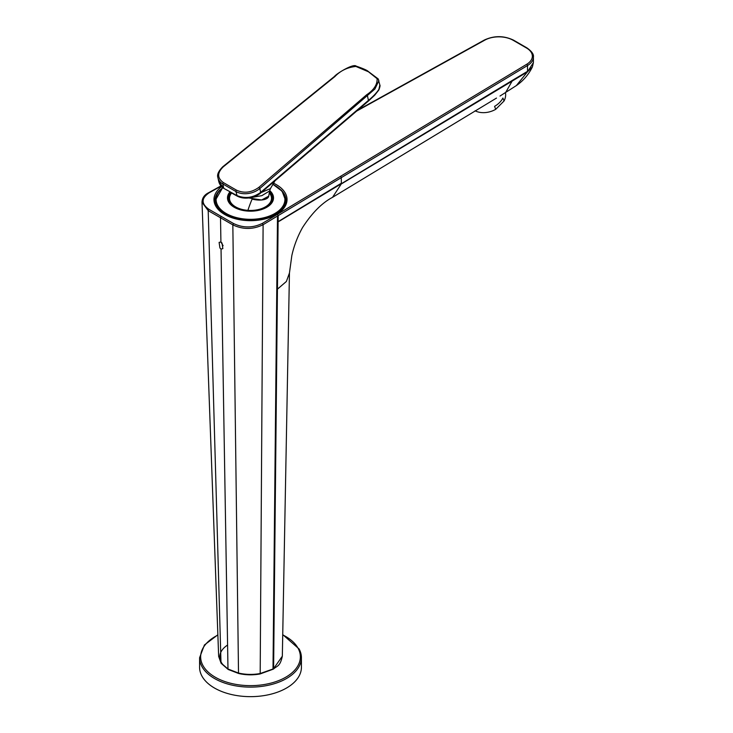 <?xml version="1.0" encoding="UTF-8"?>
<svg xmlns="http://www.w3.org/2000/svg" width="733" height="733" viewBox="0 0 733 733"><rect width="100%" height="100%" fill="white"/><g stroke="black" fill="none" stroke-linecap="round" stroke-linejoin="round"><path stroke-width="1.1" d="M223.391 182.599A1.063 0.614 120 0 0 222.823 183.965A16.969 11.691 167.8 0 1 217.948 177.78L218.764 181.582L223.675 187.914L222.823 183.965L235.898 191.515A1.063 0.614 120 0 1 236.466 190.149C244.071 193.585 251.547 192.642 258.896 187.327L366.564 94.841C373.903 89.939 377.413 84.561 377.101 78.688L368.488 71.797L355.89 66.446C347.442 67.344 340.451 70.716 334.908 76.562L223.318 166.794C217.115 172.768 217.142 178.037 223.391 182.599L236.466 190.149M218.764 181.582C219.689 184.762 221.439 187.062 224.023 188.5L236.75 195.464C245.024 198.909 252.995 197.883 260.655 192.385L259.821 188.509L258.896 187.327M260.655 192.385L368.442 100.403L367.49 96.014L366.564 94.841M274.637 181.417L270.413 188.61L261.351 192.458M270.413 188.61L269.634 190.956L261.855 195.647L249.238 197.919M248.799 197.974L261.617 199.99L268.727 196.178L269.634 190.947M247.91 210.353A34.469 6.084 -75.2 0 1 252.125 199.092A13.258 5.818 9.8 0 0 268.736 196.123M231.61 193.026A21 12.122 0 0 0 230.565 202.143A21 12.122 0 0 0 244.584 209.959A21 12.122 0 0 0 270.431 202.143A21 12.122 0 0 0 269.295 192.907M263.367 208.676A22.063 12.736 0 0 0 272.566 198.322A22.063 12.736 0 0 0 269.478 191.826M230.813 192.577A22.063 12.736 0 0 0 228.439 198.322A22.063 12.736 0 0 0 237.639 208.676M505.477 92.853A19.095 14.129 158.9 0 1 504.047 100.998L502.911 98.039A19.095 14.129 158.9 0 1 494.564 106.358L495.71 109.318A19.095 14.129 158.9 0 1 492.897 110.71A19.095 14.129 158.9 0 1 475.076 110.802M495.71 109.318L504.047 100.998M227.587 645.049A30.713 17.729 0 0 0 222.466 664.098M299.357 649.447A50.916 29.393 180 0 1 301.419 657.73L301.419 667.25A50.916 29.393 180 0 1 257.741 696.35A50.916 29.393 180 0 1 201.648 675.533A50.916 29.393 180 0 1 199.587 667.25L199.587 657.73A50.916 29.393 180 0 0 201.648 666.004A50.916 29.393 180 0 0 257.741 686.821A50.916 29.393 180 0 0 301.419 657.73L299.284 649.145L282.736 634.595M216.235 195.986A35.477 20.487 0 0 0 215.026 200.86M285.971 200.86A35.477 20.487 0 0 0 284.761 195.986M499.998 96.041L516.362 85.587L527.384 71.907L512.11 81.125L505.431 92.88M278.522 221.403L341.367 183.195L341.266 177.652L278.183 215.621L278.119 221.641L279.42 221.137L512.193 80.483L512.11 81.125L341.23 184.01L332.516 197.351M527.467 71.861L533.413 62.571L532.415 66.895L527.384 71.907M289.443 273.033L286.383 281.472L277.45 289.15L278.119 221.641L273.611 668.643L282.333 656.191L289.443 273.043L291.844 255.515C294.025 245.757 297.58 236.438 302.527 227.578C311.983 212.955 321.998 202.876 332.571 197.324M533.413 62.571L533.413 57.064A21.211 12.25 0 0 1 527.513 65.539L341.266 177.652A1.063 0.623 59 0 0 340.506 176.36L277.413 214.329L278.183 215.621L263.12 224.692C253.123 229.621 243.026 229.686 232.837 224.875L208.199 210.655L202.006 202.262L218.654 656.347M221.146 186.136L209.244 192.733C201.163 198.231 201.062 203.765 208.951 209.336L221.265 216.455L220.514 217.765L220.917 241.945L221.998 243.008L222.85 248.634L221.036 249.092L227.981 669.009L220.999 662.944L218.654 656.411L221.109 663.301L228.201 669.476L238.665 673.499C245.702 675.102 252.83 675.258 260.05 673.966L273.391 669.119C277.248 665.637 280.088 666.663 282.333 656.191M220.917 241.945L219.103 242.394L219.946 248.029L221.036 249.092M223.116 245.738L220.862 241.917M367.939 101.273L368.452 100.394C373.234 96.426 376.725 92.743 378.906 89.334L379.831 85.001C380.308 85.358 379.969 87.035 378.824 90.012L374.664 95.263L368.305 101.154L260.472 193.182C258.346 195.134 252.363 197.8 249.623 197.864C244.932 198.551 240.791 197.965 237.208 196.105L235.898 191.515A16.969 11.691 167.8 0 0 259.821 188.509L374.92 89.005L378.888 80.639L378.173 78.889L368.287 71.486C367.297 70.359 363.275 68.581 356.22 66.144C353.48 63.212 336.502 73.612 334.404 76.489L222.814 166.721C218.416 171.165 216.794 174.848 217.948 177.78M378.237 79.054L377.101 78.688M379.831 85.001L378.173 78.889M223.318 166.794L222.814 166.721M378.127 90.48L378.906 89.334L378.127 90.48M224.032 188.5L230.254 191.863M277.486 178.779L278.091 177.89L277.486 178.779M310.645 150.833L310.948 149.981L310.645 150.833M229.86 192.019A23.007 13.286 0 0 0 237.098 208.694A23.007 13.286 0 0 0 266.766 207.292A23.007 13.286 0 0 0 269.707 190.58M230.703 192.513A22.274 12.864 0 0 0 228.229 198.414C226.918 208.878 253.563 215.566 266.381 207.21C270.605 204.663 272.731 201.731 272.777 198.414A22.274 12.864 0 0 0 269.497 191.698M222.814 187.666A34.405 19.864 0 0 0 228.064 214.512A34.405 19.864 0 0 0 274.829 213.505A34.405 19.864 0 0 0 272.777 184.322M228.989 195.482A22.274 12.864 0 0 0 228.229 198.616L228.815 195.958M272.181 195.958L272.768 198.616A22.274 12.864 0 0 0 272.007 195.482M222.695 187.575L215.566 199.972A34.927 20.167 0 0 0 237.135 218.599A34.927 20.167 0 0 0 275.196 214.228A34.927 20.167 180 0 0 285.43 199.972L282.095 191.231L272.823 184.23M271.412 202.72A22.063 12.736 0 0 0 272.566 198.661A22.063 12.736 0 0 0 272.557 198.487M228.439 198.487A22.063 12.736 0 0 0 228.439 198.661A22.063 12.736 0 0 0 229.585 202.72M282.727 634.897A49.853 28.779 180 0 1 298.34 648.76A49.853 28.779 180 0 1 264.54 684.475A49.853 28.779 180 0 1 202.665 664.968A49.853 28.779 180 0 1 217.875 635.099M512.193 80.483L527.513 71.321L527.513 65.539A1.063 0.623 59 0 0 526.743 64.257A20.157 11.636 0 0 0 526.45 47.975L513.082 40.251A20.157 11.636 0 0 0 484.88 40.086A1.063 0.596 61 0 0 484.366 40.022C494.198 35.496 503.938 35.56 513.613 40.196A1.063 0.614 120 0 0 513.082 40.251M513.613 40.196L526.981 47.92A1.063 0.614 120 0 0 526.45 47.975M357.053 110.866L484.88 40.086M340.506 176.36L526.743 64.257M277.505 216.033L273.006 669L273.611 668.643L272.841 669.082L273.611 668.643M221.265 216.455L233.58 223.556C243.274 228.11 252.858 228.055 262.35 223.391L277.413 214.329M221.632 186.64A36.54 21.101 0 0 0 226.332 215.392A36.54 21.101 0 0 0 276.341 214.485A36.54 21.101 0 0 0 273.482 183.168M209.244 192.733L208.511 193.173M262.35 223.391L263.11 224.692L260.188 673.526L273.006 669M208.951 209.336L208.199 210.655L220.999 662.944L221.98 663.557M233.58 223.556L232.837 224.875L238.509 673.05C245.628 674.69 252.858 674.846 260.188 673.526L260.188 673.526M220.12 189.856A35.477 20.487 0 0 0 215.016 200.439C212.982 217.142 255.423 227.716 275.81 214.439C282.517 210.389 285.907 205.726 285.98 200.439A35.477 20.487 0 0 0 280.867 189.847M227.981 669.009L238.509 673.05M237.208 196.105L230.657 192.486M217.866 634.787L204.434 644.967L199.587 657.73M332.58 197.314L496.498 98.085M532.415 66.895C528.63 74.583 523.28 80.813 516.362 85.587M358.18 109.895L484.366 40.022M526.981 47.92C531.782 51.347 533.926 54.398 533.413 57.064M202.006 202.262C202.161 197.983 204.406 194.786 208.731 192.669L220.945 185.898"/></g></svg>
